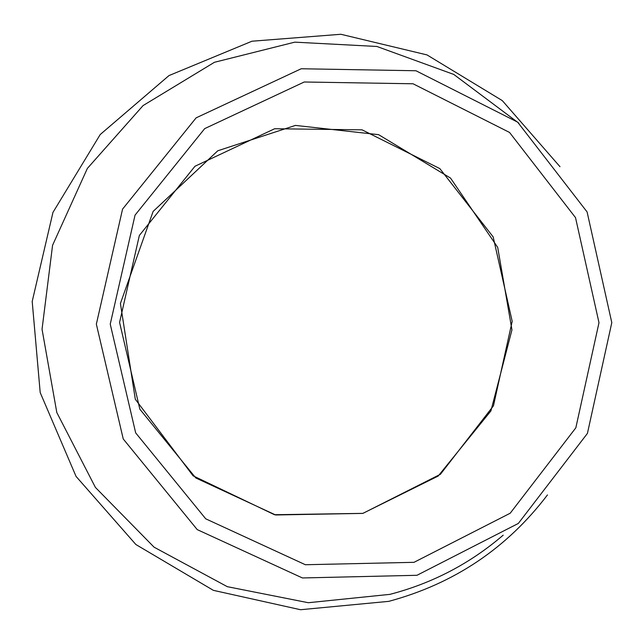 <?xml version="1.0" encoding="UTF-8"?>
<svg xmlns="http://www.w3.org/2000/svg" width="644" height="644" viewBox="0 0 644 644"><rect width="100%" height="100%" fill="white"/><g stroke="black" fill="none" stroke-linecap="round" stroke-linejoin="round"><path stroke-width="0.97" d="M559.99 166.699L502.288 100.601L426.996 54.909L340.885 34.277L251.989 41.208L168.97 75.59L100.231 134.524L52.961 212.399L32.2 301.44L40.194 392.558L76.048 476.399L135.884 544.526L213.349 590.339L300.523 609.723L388.799 601.351C454.02 583.746 506.909 548.269 547.472 494.922M518.919 123.221L453.754 74.422L376.909 46.473L294.775 42.15L214.436 62.291L143.097 105.56L87.375 168.406L52.566 245.308L42.045 329.261L56.809 412.522L95.409 487.419L154.093 547.191L227.3 586.676L308.307 602.72L389.91 594.364C432.366 583.287 470.128 563.548 503.206 535.148M416.966 575.293L518.315 523.451L587.425 433.412L611.8 322.66L587.103 211.965L517.647 122.151L415.96 70.751L301.207 68.755L196.13 117.844L122.561 209.115L96.35 324.165L123.237 438.966L197.241 529.618L302.414 577.958L416.966 575.293M414.003 562.325L510.193 513.228L575.833 427.825L598.992 322.7L575.519 217.632L509.549 132.447L413.046 83.776L304.234 81.997L204.687 128.623L135.039 215.136L110.237 324.125L135.675 432.881L205.734 518.822L305.377 564.732L414.003 562.325M362.894 513.389L440.432 474.274L493.465 405.792L512.181 321.316L493.167 236.895L439.844 168.607L362.065 129.838L274.658 128.736L194.963 166.265L139.354 235.454L119.575 322.411L139.853 409.206L195.808 477.969L275.608 514.975L362.894 513.389M362.846 513.373L438.153 476.069L490.905 410.928L511.948 329.889L497.699 247.385L450.55 178.098L378.608 134.668L295.451 125.411L217.793 150.777L153.119 211.433L120.42 303.461L135.304 399.248L193.095 475.819L274.489 514.717L362.846 513.373"/></g></svg>
